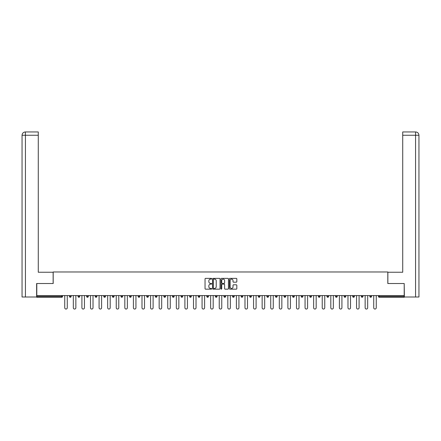 <?xml version="1.0" encoding="UTF-8"?>
<svg xmlns="http://www.w3.org/2000/svg" width="441" height="441" viewBox="0 0 441 441"><rect width="100%" height="100%" fill="white"/><g stroke="black" fill="none" stroke-linecap="round" stroke-linejoin="round"><path stroke-width="0.66" d="M211.697 278.751A0.38 0.38 0 0 0 211.322 278.37L205.583 278.37A0.54 0.54 0 0 0 205.043 278.91L205.043 288.629A0.54 0.54 0 0 0 205.583 289.169L211.322 289.169A0.38 0.38 0 0 0 211.697 288.794A0.38 0.38 0 0 0 211.322 288.414L210.578 288.414A1.725 1.725 0 0 1 208.847 286.689L208.847 285.878A1.725 1.725 0 0 1 210.578 284.147L211.322 284.147A0.38 0.38 0 0 0 211.697 283.772A0.38 0.38 0 0 0 211.322 283.392L210.578 283.392A1.725 1.725 0 0 1 208.847 281.667L208.847 280.856A1.725 1.725 0 0 1 210.578 279.125L211.322 279.125A0.38 0.38 0 0 0 211.697 278.751M236.282 282.179A0.54 0.54 0 0 0 236.823 281.639L236.823 278.91A0.54 0.54 0 0 0 236.282 278.37L229.91 278.37A0.54 0.54 0 0 0 229.37 278.91L229.37 288.629A0.54 0.54 0 0 0 229.91 289.169L236.282 289.169A0.54 0.54 0 0 0 236.823 288.629L236.823 285.338A0.54 0.54 0 0 0 236.282 284.798L233.554 284.798A0.54 0.54 0 0 0 233.013 285.338L233.013 286.97A1.444 1.444 0 0 1 231.569 288.414A1.444 1.444 0 0 1 230.125 286.97L230.125 280.57A1.444 1.444 0 0 1 231.569 279.125A1.444 1.444 0 0 1 233.013 280.57L233.013 281.639A0.54 0.54 0 0 0 233.554 282.179L236.282 282.179M25.435 297.002L22.05 297.002L22.05 135.249L25.435 135.249L25.352 131.947L38.279 131.947L38.279 135.249L25.435 135.249L25.435 297.002L36.631 297.002L36.631 283.524L53.19 283.524L53.19 271.97L387.81 271.97L387.81 283.524L404.204 283.524L404.204 295.575L36.796 295.575L36.796 296.451L61.718 296.451L61.718 295.575M36.796 283.524L36.796 295.575M220.026 278.91A0.54 0.54 0 0 0 219.486 278.37L213.113 278.37A0.54 0.54 0 0 0 212.573 278.91L212.573 288.629A0.54 0.54 0 0 0 213.113 289.169L219.486 289.169A0.54 0.54 0 0 0 220.026 288.629L220.026 278.91M221.514 278.37L227.887 278.37A0.54 0.54 0 0 1 228.427 278.91L228.427 288.629A0.54 0.54 0 0 1 227.887 289.169L225.158 289.169A0.54 0.54 0 0 1 224.618 288.629L224.618 284.688A0.54 0.54 0 0 0 224.078 284.147L222.27 284.147A0.54 0.54 0 0 0 221.729 284.688L221.729 288.794A0.38 0.38 0 0 1 221.349 289.169A0.38 0.38 0 0 1 220.974 288.794L220.974 278.91A0.54 0.54 0 0 1 221.514 278.37M62.545 295.575L62.545 296.451A0.827 0.827 0 0 1 61.718 297.278L36.796 297.278L36.796 296.451M404.204 295.575L404.204 297.278L379.282 297.278A0.827 0.827 0 0 1 378.455 296.451L378.455 295.575M71.128 295.575L71.128 296.451L69.474 296.451A0.827 0.827 0 0 0 70.301 297.278A0.827 0.827 0 0 1 69.474 296.451L69.474 295.575M61.718 297.278A0.827 0.827 0 0 0 62.545 296.451L61.718 296.451L61.718 297.278M78.057 295.575L78.057 296.451L78.057 295.575M79.711 295.575L79.711 296.451L79.711 295.575M88.294 295.575L88.294 296.451L86.64 296.451A0.827 0.827 0 0 0 87.467 297.278A0.827 0.827 0 0 1 86.64 296.451L86.64 295.575M95.223 295.575L95.223 296.451L95.223 295.575M96.877 295.575L96.877 296.451L96.877 295.575M103.806 295.575L103.806 296.451L103.806 295.575M105.46 295.575L105.46 296.451L105.46 295.575M114.043 295.575L114.043 296.451A0.827 0.827 0 0 1 113.216 297.278A0.827 0.827 0 0 1 112.389 296.451L112.389 295.575M120.972 296.451L122.626 296.451L122.626 295.575L122.626 296.451A0.827 0.827 0 0 1 121.799 297.278A0.827 0.827 0 0 1 120.972 296.451L120.972 295.575M129.555 296.451L131.203 296.451L131.203 295.575L131.203 296.451A0.827 0.827 0 0 1 130.382 297.278A0.827 0.827 0 0 1 129.555 296.451L129.555 295.575M139.786 295.575L139.786 296.451A0.827 0.827 0 0 1 138.965 297.278A0.827 0.827 0 0 1 138.138 296.451L138.138 295.575M146.721 295.575L146.721 296.451L146.721 295.575M148.369 295.575L148.369 296.451L148.369 295.575M156.952 295.575L156.952 296.451A0.827 0.827 0 0 1 156.131 297.278A0.827 0.827 0 0 1 155.304 296.451L155.304 295.575M163.887 295.575L163.887 296.451L163.887 295.575M165.535 295.575L165.535 296.451A0.827 0.827 0 0 1 164.714 297.278A0.827 0.827 0 0 1 163.887 296.451L165.535 296.451M174.118 295.575L174.118 296.451L172.47 296.451A0.827 0.827 0 0 0 173.296 297.278A0.827 0.827 0 0 1 172.47 296.451L172.47 295.575M181.053 296.451L182.701 296.451L182.701 295.575L182.701 296.451A0.827 0.827 0 0 1 181.879 297.278A0.827 0.827 0 0 1 181.053 296.451L181.053 295.575M189.636 296.451L191.284 296.451L191.284 295.575L191.284 296.451A0.827 0.827 0 0 1 190.462 297.278A0.827 0.827 0 0 1 189.636 296.451L189.636 295.575M199.867 295.575L199.867 296.451A0.827 0.827 0 0 1 199.045 297.278A0.827 0.827 0 0 1 198.218 296.451L198.218 295.575M207.628 297.278A0.827 0.827 0 0 0 208.45 296.451L208.45 295.575L208.45 296.451A0.827 0.827 0 0 1 207.628 297.278A0.827 0.827 0 0 1 206.801 296.451L206.801 295.575M217.033 295.575L217.033 296.451A0.827 0.827 0 0 1 216.211 297.278A0.827 0.827 0 0 1 215.384 296.451L215.384 295.575M225.616 295.575L225.616 296.451A0.827 0.827 0 0 1 224.789 297.278A0.827 0.827 0 0 1 223.967 296.451L223.967 295.575M232.55 295.575L232.55 296.451L232.55 295.575M234.199 295.575L234.199 296.451A0.827 0.827 0 0 1 233.372 297.278A0.827 0.827 0 0 1 232.55 296.451L234.199 296.451M241.133 295.575L241.133 296.451L241.133 295.575M242.782 295.575L242.782 296.451A0.827 0.827 0 0 1 241.955 297.278A0.827 0.827 0 0 1 241.133 296.451L242.782 296.451A0.827 0.827 0 0 1 241.955 297.278M249.716 295.575L249.716 296.451L249.716 295.575M251.364 295.575L251.364 296.451A0.827 0.827 0 0 1 250.538 297.278A0.827 0.827 0 0 1 249.716 296.451A0.827 0.827 0 0 0 250.538 297.278A0.827 0.827 0 0 0 251.364 296.451L249.716 296.451A0.827 0.827 0 0 0 250.538 297.278M258.299 295.575L258.299 296.451L258.299 295.575M259.947 295.575L259.947 296.451A0.827 0.827 0 0 1 259.121 297.278A0.827 0.827 0 0 1 258.299 296.451A0.827 0.827 0 0 0 259.121 297.278A0.827 0.827 0 0 0 259.947 296.451L258.299 296.451A0.827 0.827 0 0 0 259.121 297.278M267.704 297.278A0.827 0.827 0 0 0 268.53 296.451L268.53 295.575L268.53 296.451A0.827 0.827 0 0 1 267.704 297.278A0.827 0.827 0 0 1 266.882 296.451L266.882 295.575M277.113 295.575L277.113 296.451L275.465 296.451A0.827 0.827 0 0 0 276.286 297.278A0.827 0.827 0 0 1 275.465 296.451L275.465 295.575M285.696 295.575L285.696 296.451A0.827 0.827 0 0 1 284.869 297.278A0.827 0.827 0 0 1 284.048 296.451L284.048 295.575M292.631 295.575L292.631 296.451L292.631 295.575M294.279 295.575L294.279 296.451L294.279 295.575M302.862 295.575L302.862 296.451A0.827 0.827 0 0 1 302.035 297.278A0.827 0.827 0 0 1 301.214 296.451L301.214 295.575M311.445 295.575L311.445 296.451L309.797 296.451A0.827 0.827 0 0 0 310.618 297.278A0.827 0.827 0 0 1 309.797 296.451L309.797 295.575M320.028 295.575L320.028 296.451A0.827 0.827 0 0 1 319.201 297.278A0.827 0.827 0 0 1 318.374 296.451L318.374 295.575M328.611 295.575L328.611 296.451L326.957 296.451A0.827 0.827 0 0 0 327.784 297.278A0.827 0.827 0 0 1 326.957 296.451L326.957 295.575M337.194 295.575L337.194 296.451A0.827 0.827 0 0 1 336.367 297.278A0.827 0.827 0 0 1 335.54 296.451L335.54 295.575M345.777 295.575L345.777 296.451L344.123 296.451A0.827 0.827 0 0 0 344.95 297.278A0.827 0.827 0 0 1 344.123 296.451L344.123 295.575M354.36 295.575L354.36 296.451A0.827 0.827 0 0 1 353.533 297.278A0.827 0.827 0 0 1 352.706 296.451L352.706 295.575M362.943 295.575L362.943 296.451L361.289 296.451A0.827 0.827 0 0 0 362.116 297.278A0.827 0.827 0 0 1 361.289 296.451L361.289 295.575M371.526 295.575L371.526 296.451L369.872 296.451A0.827 0.827 0 0 0 370.699 297.278A0.827 0.827 0 0 1 369.872 296.451L369.872 295.575M70.301 297.278A0.827 0.827 0 0 0 71.128 296.451A0.827 0.827 0 0 1 70.301 297.278A0.827 0.827 0 0 1 69.474 296.451M78.884 297.278A0.827 0.827 0 0 1 78.057 296.451L79.711 296.451A0.827 0.827 0 0 1 78.884 297.278M87.467 297.278A0.827 0.827 0 0 0 88.294 296.451A0.827 0.827 0 0 1 87.467 297.278A0.827 0.827 0 0 1 86.64 296.451M96.05 297.278A0.827 0.827 0 0 1 95.223 296.451A0.827 0.827 0 0 0 96.05 297.278A0.827 0.827 0 0 0 96.877 296.451A0.827 0.827 0 0 1 96.05 297.278A0.827 0.827 0 0 1 95.223 296.451L96.877 296.451M104.633 297.278A0.827 0.827 0 0 1 103.806 296.451A0.827 0.827 0 0 0 104.633 297.278A0.827 0.827 0 0 0 105.46 296.451A0.827 0.827 0 0 1 104.633 297.278A0.827 0.827 0 0 1 103.806 296.451L105.46 296.451M147.548 297.278A0.827 0.827 0 0 1 146.721 296.451L148.369 296.451A0.827 0.827 0 0 1 147.548 297.278M172.47 296.451A0.827 0.827 0 0 0 173.296 297.278A0.827 0.827 0 0 0 174.118 296.451M275.465 296.451A0.827 0.827 0 0 0 276.286 297.278A0.827 0.827 0 0 0 277.113 296.451M293.452 297.278A0.827 0.827 0 0 1 292.631 296.451A0.827 0.827 0 0 0 293.452 297.278A0.827 0.827 0 0 0 294.279 296.451A0.827 0.827 0 0 1 293.452 297.278A0.827 0.827 0 0 1 292.631 296.451L294.279 296.451M309.797 296.451A0.827 0.827 0 0 0 310.618 297.278A0.827 0.827 0 0 0 311.445 296.451M327.784 297.278A0.827 0.827 0 0 0 328.611 296.451A0.827 0.827 0 0 1 327.784 297.278A0.827 0.827 0 0 1 326.957 296.451M344.123 296.451A0.827 0.827 0 0 0 344.95 297.278A0.827 0.827 0 0 0 345.777 296.451M353.533 297.278A0.827 0.827 0 0 0 354.36 296.451L352.706 296.451M361.289 296.451A0.827 0.827 0 0 0 362.116 297.278A0.827 0.827 0 0 0 362.943 296.451M369.872 296.451A0.827 0.827 0 0 0 370.699 297.278A0.827 0.827 0 0 0 371.526 296.451M379.282 295.575L379.282 297.278A0.827 0.827 0 0 1 378.455 296.451L404.204 296.451M213.709 279.125A0.38 0.38 0 0 0 213.328 279.506L213.328 288.039A0.38 0.38 0 0 0 213.709 288.414L214.491 288.414A1.725 1.725 0 0 0 216.222 286.689L216.222 280.856A1.725 1.725 0 0 0 214.491 279.125L213.709 279.125M224.618 280.597A1.444 1.444 0 0 0 223.174 279.153A1.444 1.444 0 0 0 221.729 280.597L221.729 282.852A0.54 0.54 0 0 0 222.27 283.392L224.078 283.392A0.54 0.54 0 0 0 224.618 282.852L224.618 280.597M64.744 295.575L64.744 307.785A1.268 1.268 0 0 0 66.007 309.053A1.268 1.268 0 0 0 67.275 307.785L67.275 295.575M73.327 295.575L73.327 307.785A1.268 1.268 0 0 0 74.59 309.053A1.268 1.268 0 0 0 75.858 307.785L75.858 295.575M81.91 295.575L81.91 307.785A1.268 1.268 0 0 0 83.173 309.053A1.268 1.268 0 0 0 84.44 307.785L84.44 295.575M90.493 295.575L90.493 307.785A1.268 1.268 0 0 0 91.756 309.053A1.268 1.268 0 0 0 93.023 307.785L93.023 295.575M99.076 295.575L99.076 307.785A1.268 1.268 0 0 0 100.339 309.053A1.268 1.268 0 0 0 101.606 307.785L101.606 295.575M107.659 295.575L107.659 307.785A1.268 1.268 0 0 0 108.921 309.053A1.268 1.268 0 0 0 110.189 307.785L110.189 295.575M53.135 283.524L53.135 272.246L38.279 272.246L38.279 135.249M22.05 135.249L22.05 263.994L22.05 135.249C22.248 133.243 23.345 132.146 25.346 131.947C23.345 132.146 22.243 133.248 22.05 135.249L22.05 263.994M387.865 283.524L387.865 272.246L402.721 272.246L402.721 131.947L415.643 131.947L402.721 131.947M418.95 297.002L418.95 263.994L418.95 297.002L404.369 297.002L404.204 283.524M415.565 131.947L414.821 131.947L415.565 131.947L415.565 135.249L402.721 135.249M415.565 297.002L415.565 135.249L418.95 135.249L418.95 263.994L418.95 135.249C418.752 133.243 417.655 132.146 415.654 131.947M116.242 295.575L116.242 307.785A1.268 1.268 0 0 0 117.504 309.053A1.268 1.268 0 0 0 118.772 307.785L118.772 295.575M124.825 295.575L124.825 307.785A1.268 1.268 0 0 0 126.087 309.053A1.268 1.268 0 0 0 127.355 307.785L127.355 295.575M133.408 295.575L133.408 307.785A1.268 1.268 0 0 0 134.67 309.053A1.268 1.268 0 0 0 135.938 307.785L135.938 295.575M141.991 295.575L141.991 307.785A1.268 1.268 0 0 0 143.253 309.053A1.268 1.268 0 0 0 144.521 307.785L144.521 295.575M150.574 295.575L150.574 307.785A1.268 1.268 0 0 0 151.836 309.053A1.268 1.268 0 0 0 153.104 307.785L153.104 295.575M159.157 295.575L159.157 307.785A1.268 1.268 0 0 0 160.419 309.053A1.268 1.268 0 0 0 161.687 307.785L161.687 295.575M167.74 295.575L167.74 307.785A1.268 1.268 0 0 0 169.002 309.053A1.268 1.268 0 0 0 170.27 307.785L170.27 295.575M176.323 295.575L176.323 307.785A1.268 1.268 0 0 0 177.585 309.053A1.268 1.268 0 0 0 178.853 307.785L178.853 295.575M184.906 295.575L184.906 307.785A1.268 1.268 0 0 0 186.168 309.053A1.268 1.268 0 0 0 187.436 307.785L187.436 295.575M193.489 295.575L193.489 307.785A1.268 1.268 0 0 0 194.751 309.053A1.268 1.268 0 0 0 196.019 307.785L196.019 295.575M202.072 295.575L202.072 307.785A1.268 1.268 0 0 0 203.334 309.053A1.268 1.268 0 0 0 204.602 307.785L204.602 295.575M210.649 295.575L210.649 307.785A1.268 1.268 0 0 0 211.917 309.053A1.268 1.268 0 0 0 213.185 307.785L213.185 295.575M219.232 295.575L219.232 307.785A1.268 1.268 0 0 0 220.5 309.053A1.268 1.268 0 0 0 221.768 307.785L221.768 295.575M227.815 295.575L227.815 307.785A1.268 1.268 0 0 0 229.083 309.053A1.268 1.268 0 0 0 230.351 307.785L230.351 295.575M236.398 295.575L236.398 307.785A1.268 1.268 0 0 0 237.666 309.053A1.268 1.268 0 0 0 238.928 307.785L238.928 295.575M244.981 295.575L244.981 307.785A1.268 1.268 0 0 0 246.249 309.053A1.268 1.268 0 0 0 247.511 307.785L247.511 295.575M253.564 295.575L253.564 307.785A1.268 1.268 0 0 0 254.832 309.053A1.268 1.268 0 0 0 256.094 307.785L256.094 295.575M262.147 295.575L262.147 307.785A1.268 1.268 0 0 0 263.415 309.053A1.268 1.268 0 0 0 264.677 307.785L264.677 295.575M270.73 295.575L270.73 307.785A1.268 1.268 0 0 0 271.998 309.053A1.268 1.268 0 0 0 273.26 307.785L273.26 295.575M279.313 295.575L279.313 307.785A1.268 1.268 0 0 0 280.581 309.053A1.268 1.268 0 0 0 281.843 307.785L281.843 295.575M287.896 295.575L287.896 307.785A1.268 1.268 0 0 0 289.164 309.053A1.268 1.268 0 0 0 290.426 307.785L290.426 295.575M296.479 295.575L296.479 307.785A1.268 1.268 0 0 0 297.747 309.053A1.268 1.268 0 0 0 299.009 307.785L299.009 295.575M305.062 295.575L305.062 307.785A1.268 1.268 0 0 0 306.33 309.053A1.268 1.268 0 0 0 307.592 307.785L307.592 295.575M313.645 295.575L313.645 307.785A1.268 1.268 0 0 0 314.913 309.053A1.268 1.268 0 0 0 316.175 307.785L316.175 295.575M322.228 295.575L322.228 307.785A1.268 1.268 0 0 0 323.496 309.053A1.268 1.268 0 0 0 324.758 307.785L324.758 295.575M330.811 295.575L330.811 307.785A1.268 1.268 0 0 0 332.079 309.053A1.268 1.268 0 0 0 333.341 307.785L333.341 295.575M339.394 295.575L339.394 307.785A1.268 1.268 0 0 0 340.661 309.053A1.268 1.268 0 0 0 341.924 307.785L341.924 295.575M347.977 295.575L347.977 307.785A1.268 1.268 0 0 0 349.244 309.053A1.268 1.268 0 0 0 350.507 307.785L350.507 295.575M356.56 295.575L356.56 307.785A1.268 1.268 0 0 0 357.827 309.053A1.268 1.268 0 0 0 359.09 307.785L359.09 295.575M365.142 295.575L365.142 307.785A1.268 1.268 0 0 0 366.41 309.053A1.268 1.268 0 0 0 367.673 307.785L367.673 295.575M373.725 295.575L373.725 307.785A1.268 1.268 0 0 0 374.993 309.053A1.268 1.268 0 0 0 376.256 307.785L376.256 295.575M114.043 296.451L112.389 296.451M139.786 296.451L138.138 296.451M156.952 296.451L155.304 296.451M199.867 296.451L198.218 296.451M208.45 296.451L206.801 296.451M217.033 296.451L215.384 296.451M225.616 296.451L223.967 296.451M268.53 296.451L266.882 296.451M285.696 296.451L284.048 296.451M302.862 296.451L301.214 296.451M320.028 296.451L318.374 296.451M337.194 296.451L335.54 296.451M379.282 297.278A0.827 0.827 0 0 1 378.455 296.451"/></g></svg>
